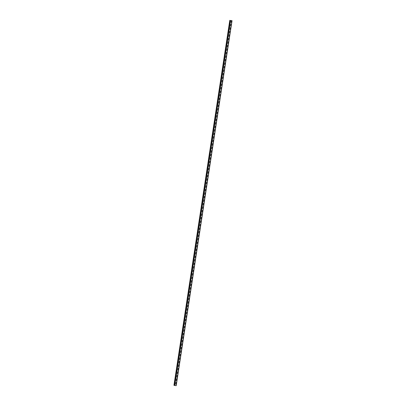 <?xml version="1.0" encoding="UTF-8"?>
<svg xmlns="http://www.w3.org/2000/svg" width="406" height="406" viewBox="0 0 406 406"><rect width="100%" height="100%" fill="white"/><g stroke="black" fill="none" stroke-linecap="round" stroke-linejoin="round"><path stroke-width="0.3" stroke-dasharray="2.03 1.52" d="M176.194 385.695L173.951 385.309M230.552 20.493L174.697 385.502M231.902 20.67L176.052 385.68M229.903 20.31L174.062 385.33M231.496 20.528L175.641 385.538M231.258 20.483L175.402 385.497M230.471 20.478L174.621 385.487M231.938 20.67L176.082 385.68L231.943 20.67M231.369 20.599L175.529 385.522M231.288 20.589L175.448 385.507M229.948 20.33L174.098 385.33"/><path stroke-width="0.61" d="M230.552 20.493L232.065 20.691L230.552 20.493M173.935 385.309L229.791 20.3L173.935 385.309L176.209 385.7L232.049 20.691L176.209 385.7M230.359 20.462L174.504 385.472M230.598 20.503L174.742 385.517M231.953 20.681L176.097 385.69"/></g></svg>
